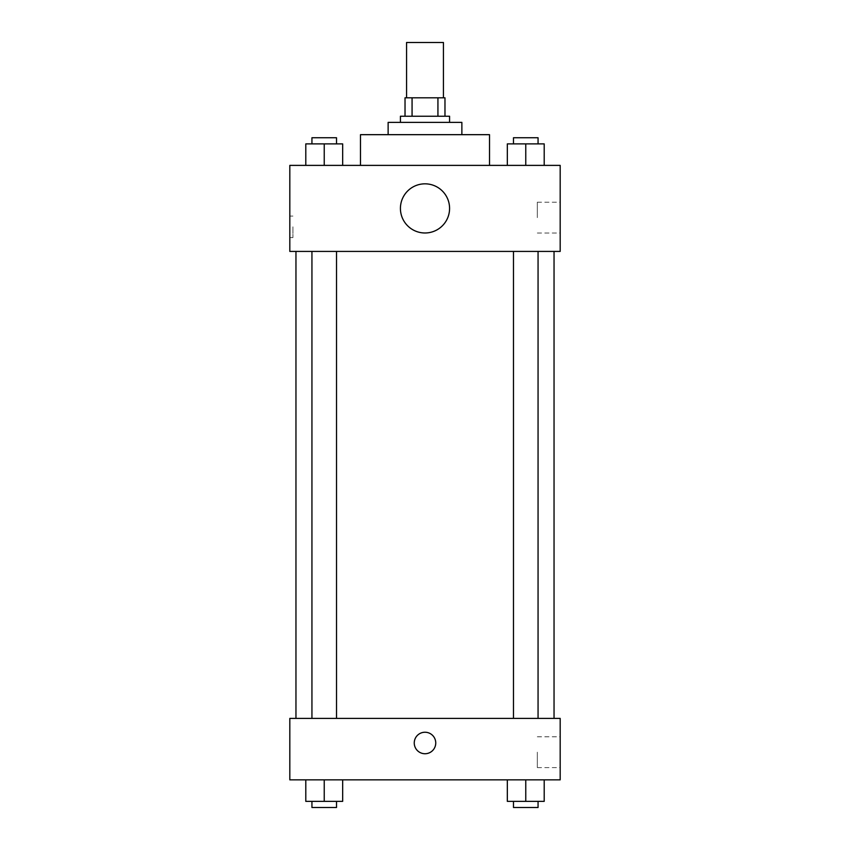 <?xml version="1.0" encoding="UTF-8"?>
<svg xmlns="http://www.w3.org/2000/svg" width="850" height="850" viewBox="0 0 850 850"><rect width="100%" height="100%" fill="white"/><g stroke="black" fill="none" stroke-linecap="round" stroke-linejoin="round"><path stroke-width="0.64" stroke-dasharray="4.25 3.19" d="M406.566 42.5L443.434 42.5M425 97.803L406.566 97.803L425 97.803M437.931 116.238L437.931 97.803L444.975 97.803L444.975 116.238L412.069 116.238L444.975 116.238M437.931 97.803L405.025 97.803M412.069 116.238L405.025 116.238L412.069 116.238L412.069 97.803M449.576 116.238L400.424 116.238M400.424 122.379L449.576 122.379L400.424 122.379M461.869 122.379L388.131 122.379M388.131 134.672L461.869 134.672L388.131 134.672M489.515 134.672L360.485 134.672M360.485 165.389L489.515 165.389L360.485 165.389M305.798 165.389L342.667 165.389L305.798 165.389L342.667 165.389L305.798 165.389L342.667 165.389L324.233 165.389L324.233 143.884L305.798 143.884L336.515 143.884L305.798 143.884L305.798 165.389L324.233 165.389L305.798 165.389L305.798 143.884L305.798 165.389L342.667 165.389L324.233 165.389L324.233 143.884L342.667 143.884L311.939 143.884L342.667 143.884L342.667 165.389L342.667 143.884M507.333 165.389L544.202 165.389L507.333 165.389L544.202 165.389L507.333 165.389L544.202 165.389L525.767 165.389L525.767 143.884L507.333 143.884L538.061 143.884L507.333 143.884L507.333 165.389L525.767 165.389L507.333 165.389L507.333 143.884L507.333 165.389L544.202 165.389L525.767 165.389L525.767 143.884L544.202 143.884L513.485 143.884L544.202 143.884L544.202 165.389L544.202 143.884M560.182 165.389L289.818 165.389L289.818 251.419L560.182 251.419L560.182 165.389M289.818 226.833L289.818 237.586L289.818 226.833M425 251.419L554.041 251.419L425 251.419M525.767 251.419L538.061 251.419L525.767 251.419M324.233 251.419L311.939 251.419L324.233 251.419M560.182 217.621L560.182 202.204L560.182 217.621M425 183.823A24.576 24.576 0 0 0 403.718 220.692A24.576 24.576 0 0 0 446.282 220.692A24.576 24.576 0 0 0 425 183.823A24.576 24.576 0 0 0 403.718 220.692A24.576 24.576 0 0 0 446.282 220.692A24.576 24.576 0 0 0 425 183.823M425 232.985A24.576 24.576 0 0 1 403.718 196.116A24.576 24.576 0 0 1 446.282 196.116A24.576 24.576 0 0 1 425 232.985M537.327 217.621L537.327 202.204L537.327 217.621M292.921 226.833L292.921 237.586L292.921 226.833M425 718.399L554.041 718.399L425 718.399M525.767 718.399L538.061 718.399L525.767 718.399M324.233 718.399L311.939 718.399L324.233 718.399M560.182 718.399L289.818 718.399L289.818 779.854L560.182 779.854L560.182 718.399M289.818 742.985L289.818 753.737L289.818 742.985M544.202 801.359L525.767 801.359L544.202 801.359L544.202 779.854L507.333 779.854L544.202 779.854L507.333 779.854L544.202 779.854L507.333 779.854L544.202 779.854L507.333 779.854L544.202 779.854L544.202 801.359L507.333 801.359L507.333 779.854L507.333 801.359L538.061 801.359L525.767 801.359L525.767 779.854L525.767 801.359L507.333 801.359L507.333 779.854M342.667 801.359L324.233 801.359L342.667 801.359L342.667 779.854L305.798 779.854L342.667 779.854L305.798 779.854L342.667 779.854L305.798 779.854L342.667 779.854L305.798 779.854L342.667 779.854L342.667 801.359L305.798 801.359L305.798 779.854L305.798 801.359L336.515 801.359L324.233 801.359L324.233 779.854L324.233 801.359L305.798 801.359L305.798 779.854M560.182 752.197L560.182 767.614L560.182 752.197M425 732.232A10.752 10.752 0 0 0 415.692 748.361A10.752 10.752 0 0 0 434.308 748.361A10.752 10.752 0 0 0 425 732.232A10.752 10.752 0 0 0 415.692 748.361A10.752 10.752 0 0 0 434.308 748.361A10.752 10.752 0 0 0 425 732.232M425 753.737A10.752 10.752 0 0 1 415.692 737.609A10.752 10.752 0 0 1 434.308 737.609A10.752 10.752 0 0 1 425 753.737M537.327 752.197L537.327 767.614L537.327 752.197M289.829 742.985L289.829 753.737L289.829 742.985M513.485 801.359L513.485 807.5L538.061 807.5L513.485 807.5L538.061 807.5L538.061 801.359L513.485 801.359L538.061 801.359M525.767 801.359L525.767 779.854M311.939 801.359L311.939 807.5L336.515 807.5L311.939 807.5L336.515 807.5L336.515 801.359L311.939 801.359L336.515 801.359M324.233 801.359L324.233 779.854M513.485 143.884L513.485 137.742L538.061 137.742L513.485 137.742L538.061 137.742L538.061 143.884M525.767 165.389L525.767 143.884M311.939 143.884L311.939 137.742L336.515 137.742L311.939 137.742L336.515 137.742L336.515 143.884M324.233 165.389L324.233 143.884M537.327 233.028L560.182 233.028M537.327 202.204L560.182 202.204M292.921 216.081L289.818 216.081M292.921 237.586L289.818 237.586M336.515 718.399L336.515 251.419M311.939 718.399L311.939 251.419M538.061 718.399L538.061 251.419M513.485 718.399L513.485 251.419M537.327 767.614L560.182 767.614M537.327 736.791L560.182 736.791"/><path stroke-width="1.27" d="M443.434 97.803L443.434 42.5L406.566 42.5L406.566 97.803M412.069 116.238L412.069 97.803L405.025 97.803L405.025 116.238L405.025 97.803M412.069 97.803L444.975 97.803L444.975 116.238M437.931 116.238L437.931 97.803M400.424 122.379L400.424 116.238L449.576 116.238L449.576 122.379M388.131 134.672L388.131 122.379L461.869 122.379L461.869 134.672M360.485 165.389L360.485 134.672L489.515 134.672L489.515 165.389M289.818 165.389L560.182 165.389L560.182 251.419L289.818 251.419L289.818 165.389M425 232.985A24.576 24.576 0 0 1 403.718 196.116A24.576 24.576 0 0 1 446.282 196.116A24.576 24.576 0 0 1 425 232.985M289.818 718.399L560.182 718.399L560.182 779.854L289.818 779.854L289.818 718.399M425 753.737A10.752 10.752 0 0 1 415.692 737.609A10.752 10.752 0 0 1 434.308 737.609A10.752 10.752 0 0 1 425 753.737M507.333 779.854L507.333 801.359L544.202 801.359L544.202 779.854L544.202 801.359M525.767 801.359L525.767 779.854M538.061 801.359L538.061 807.5L513.485 807.5L513.485 801.359M305.798 779.854L305.798 801.359L342.667 801.359L342.667 779.854L342.667 801.359M324.233 801.359L324.233 779.854M336.515 801.359L336.515 807.5L311.939 807.5L311.939 801.359M507.333 165.389L507.333 143.884L544.202 143.884L544.202 165.389L544.202 143.884M525.767 165.389L525.767 143.884M538.061 143.884L538.061 137.742L513.485 137.742L513.485 143.884M305.798 165.389L305.798 143.884L342.667 143.884L342.667 165.389L342.667 143.884M324.233 165.389L324.233 143.884M336.515 143.884L336.515 137.742L311.939 137.742L311.939 143.884M554.041 718.399L554.041 251.419M295.959 718.399L295.959 251.419M513.485 251.419L513.485 718.399M538.061 251.419L538.061 718.399M336.515 718.399L336.515 251.419M311.939 718.399L311.939 251.419"/></g></svg>
